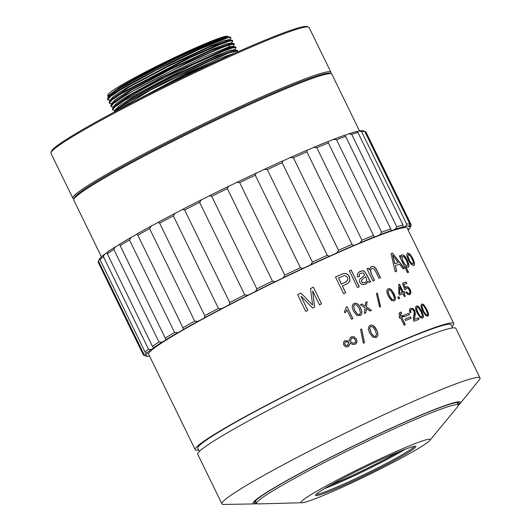 <?xml version="1.0" encoding="UTF-8"?>
<svg xmlns="http://www.w3.org/2000/svg" width="531" height="531" viewBox="0 0 531 531"><rect width="100%" height="100%" fill="white"/><g stroke="black" fill="none" stroke-linecap="round" stroke-linejoin="round"><path stroke-width="0.8" d="M324.149 488.779A54.773 3.631 -26 0 0 403.321 450.381A54.773 3.631 154 0 0 405.206 449.246M399.471 451.523A55.835 3.704 -26 0 1 329.472 485.659M414.372 446.345A54.773 3.631 154 0 1 404.722 453.248A54.773 3.631 -26 0 1 352.338 480.143A54.773 3.631 -26 0 1 316.217 494.215M405.95 453.872A55.835 3.704 154 0 0 415.6 446.332A55.835 3.704 154 0 0 379.021 460.516A55.835 3.704 154 0 0 325.317 488.082A55.835 3.704 -26 0 0 315.454 495.177A55.835 3.704 -26 0 0 349.059 482.905A55.835 3.704 -26 0 0 405.95 453.872M302.086 502.738A71.791 4.759 -26 0 0 350.872 483.29A71.791 4.759 -26 0 0 417.472 448.987A71.791 4.759 154 0 0 429.785 440.451A71.791 4.759 154 0 0 389.316 454.569A71.791 4.759 154 0 0 313.801 492.967A71.791 4.759 -26 0 0 302.086 502.738L258.172 503.919A112.207 7.441 -26 0 1 256.646 503.474A112.207 7.441 -26 0 1 276.478 488.653A112.207 7.441 154 0 1 387.617 431.776A112.207 7.441 154 0 1 458.346 405.1A112.207 7.441 154 0 1 457.762 406.573L429.785 440.451M398.608 451.874A54.56 3.617 -26 0 1 330.282 485.201M108.417 96.874L107.574 96.164L108.185 94.418A66.475 4.407 -26 0 1 119.926 85.969A66.475 4.407 154 0 1 183.859 53.153A66.475 4.407 154 0 1 227.407 36.267L228.045 36.486A66.952 4.44 -26 0 1 228.244 36.599M107.574 96.164L119.621 87.27C134.628 78.309 154.023 68.107 177.812 56.664L205.285 44.133A66.952 4.44 -26 0 1 228.045 36.486M110.415 103.505L109.32 103.147L112.034 99.921L121.36 93.662L189.521 57.959L220.392 44.358L229.299 41.206L232.77 40.86L232.538 41.498M226.671 38.139A69.13 4.58 154 0 0 178.967 58.164L212.573 42.38L228.31 36.606L230.806 37.429L226.671 38.139L198.395 49.735L156.532 70.019L120.696 89.706L110.64 96.37L107.68 99.788L108.716 100.14M230.806 37.429L230.839 38.225M113.468 106.685L116.342 103.366L126.086 96.894L160.787 77.818L201.315 58.171L228.688 46.934L232.996 46.297M112.114 103.864L111.842 103.306L115.585 99.337L127.905 91.471L169.654 69.136L212.546 49.144L226.12 43.867L231.357 42.938L231.629 43.496M110.189 99.961L113.926 95.985L126.245 88.119L168.035 65.764L210.953 45.766L224.52 40.489L229.724 39.586L229.989 40.144M108.842 97.153L108.57 96.596L113.329 91.87L128.688 82.385L177.832 56.79L205.285 44.133M111.968 106.864L110.959 106.512L113.687 103.273L123 97.02C148.892 80.812 214.929 49.031 229.95 44.863L234.41 44.219L234.144 44.903M113.614 110.229L112.599 109.871L115.327 106.638L124.646 100.386L193.165 64.51L223.71 51.069L232.618 47.916L236.049 47.584L235.877 48.142M235.791 47.053L231.324 47.677C216.303 51.846 150.266 83.619 124.373 99.835L112.565 108.457L112.599 109.871M234.41 44.219L233.66 43.469L218.858 48.341L187.954 62.16L122.734 96.476L110.933 105.092L110.959 106.512M232.77 40.86L232.027 40.104L217.113 45.022L186.135 58.881L121.095 93.111L109.293 101.726L109.32 103.147M107.68 99.788L107.647 98.374L115.041 92.54L131.363 82.79L178.967 58.164L178.104 57.348L211.511 42.148L227.945 36.579M118.957 109.585L150.731 89.931A69.13 4.58 154 0 0 114.391 111.57L113.999 112.227M230.162 55.251L184.164 75.422L132.173 102.675M131.94 102.795L187.881 73.397L232.963 53.996M114.218 111.815L115.612 109.758L134.562 96.941L174.168 75.94L214.272 57.202L234.45 50.027L237.423 50.399L237.463 51.58M112.572 108.457L113.973 106.399L130.201 95.155L164.922 76.404L228.954 47.485L232.797 46.662L235.286 46.828M114.391 111.57L134.701 98.069L175.502 76.517L216.396 57.461L236.939 50.193M150.731 89.931L208.856 61.423L229.591 52.821L237.689 50.943M112.333 103.027L131.31 90.197L170.922 69.196L211.013 50.472L231.171 43.303L233.66 43.469M110.694 99.662L129.677 86.832L169.296 65.831L209.387 47.1L229.531 39.938M107.66 98.374L109.061 96.31L116.216 90.655L132.02 81.203L178.104 57.348L177.812 56.664M124.566 106.638L187.251 73.012L219.29 58.47L235.572 52.828M115.108 110.043L118.858 106.067L131.184 98.189L172.98 75.84L215.885 55.841L229.445 50.578L234.642 49.668L234.908 50.233M202.563 67.955A66.475 4.407 154 0 0 148.448 94.345M198.594 69.826A65.406 4.334 154 0 0 152.364 92.374M50.976 152.636L51.467 151.222A142.514 9.445 -26 0 1 76.65 133.102A142.514 9.445 154 0 1 213.727 62.751A142.514 9.445 154 0 1 307.091 26.55L308.504 27.035A143.582 9.518 154 0 0 214.444 63.501A143.582 9.518 154 0 0 76.345 134.383A143.582 9.518 -26 0 0 50.976 152.636A143.582 9.518 -26 0 0 50.969 153.346L72.833 198.176A143.582 9.518 -26 0 1 98.215 179.212A143.582 9.518 154 0 1 240.43 106.432A143.582 9.518 154 0 1 330.932 72.296L309.069 27.466A143.582 9.518 154 0 0 308.504 27.035M330.727 73.577L330.926 72.999A143.582 9.518 154 0 0 330.932 72.296M73.975 198.8L73.397 198.607A143.582 9.518 -26 0 1 72.833 198.176M74.221 198.567A142.514 9.445 -26 0 1 99.443 179.843A142.514 9.445 154 0 1 239.959 107.899A142.514 9.445 154 0 1 330.388 73.63M101.421 256.785L73.763 200.081A143.582 9.518 -26 0 1 73.776 199.377A143.582 9.518 -26 0 1 99.144 181.124A143.582 9.518 154 0 1 237.238 110.242A143.582 9.518 154 0 1 331.298 73.769A143.582 9.518 154 0 1 331.862 74.201L359.514 130.898M409.129 228.602L409.009 229.18A10.633 0.704 -26 0 1 408.525 229.193A10.633 0.704 -26 0 1 409.932 228.071A147.299 9.764 154 0 0 410.33 227.334L411.067 225.21A148.899 9.87 154 0 0 411.074 224.48A148.899 9.87 154 0 0 410.987 224.347L410.138 226.365A10.633 0.704 -26 0 1 408.83 226.631A10.633 0.704 -26 0 1 409.374 226.073L409.826 223.903A148.899 9.87 154 0 0 406.719 224.148L405.492 226.379A10.633 0.704 -26 0 1 402.996 227.089A10.633 0.704 -26 0 1 403.069 226.923L403.029 224.971A148.899 9.87 154 0 0 396.79 226.817L395.263 229.233A10.633 0.704 -26 0 1 391.301 230.58L390.736 228.874A148.899 9.87 154 0 0 381.636 232.239L379.917 234.788A10.633 0.704 -26 0 1 374.574 236.879L373.485 235.439A148.899 9.87 154 0 0 361.923 240.171L360.111 242.806A10.633 0.704 -26 0 1 353.626 245.561L352.026 244.373A148.899 9.87 154 0 0 338.506 250.274L293.384 157.753L290.191 157.561A10.633 0.704 -26 0 1 282.844 160.853L282.173 162.771A148.899 9.87 154 0 0 267.292 169.581L264.226 169.369A147.299 9.764 -26 0 1 282.844 160.853M264.226 169.369A10.633 0.704 -26 0 1 256.34 173.046L255.265 175.197A148.899 9.87 154 0 0 239.66 182.618L236.826 182.332A147.299 9.764 -26 0 1 256.34 173.046M236.826 182.332A10.633 0.704 -26 0 1 228.748 186.242L227.334 188.585A148.899 9.87 154 0 0 211.696 196.291L209.187 195.879A147.299 9.764 -26 0 1 228.748 186.242M209.187 195.879A10.633 0.704 -26 0 1 201.269 199.855L199.623 202.351A148.899 9.87 154 0 0 184.635 210.004L182.525 209.426A147.299 9.764 -26 0 1 201.269 199.855M182.525 209.426A10.633 0.704 -26 0 1 175.111 213.289L173.325 215.891A148.899 9.87 154 0 0 159.639 223.159L157.999 222.383A147.299 9.764 -26 0 1 175.111 213.289M157.999 222.383A10.633 0.704 -26 0 1 151.415 225.96L149.596 228.615A148.899 9.87 154 0 0 137.814 235.187L136.679 234.171A147.299 9.764 -26 0 1 151.415 225.96M136.679 234.171A10.633 0.704 -26 0 1 131.21 237.311L129.478 239.972A148.899 9.87 154 0 0 120.112 245.548L119.502 244.287A147.299 9.764 -26 0 1 131.21 237.311M119.853 244.798L119.502 244.287A10.633 0.704 -26 0 1 115.393 246.849L113.846 249.464A148.899 9.87 154 0 0 107.308 253.805L107.216 252.278A147.299 9.764 -26 0 1 115.393 246.849M107.249 252.411A10.633 0.704 -26 0 1 104.64 254.157L103.379 256.665A148.899 9.87 154 0 0 99.954 259.586L100.359 257.8A147.299 9.764 -26 0 1 104.64 254.157M100.24 258.385A10.633 0.704 -26 0 1 99.43 258.909L98.54 261.272A148.899 9.87 154 0 0 98.301 261.77A148.899 9.87 154 0 0 98.295 262.506L143.416 355.027A148.899 9.87 154 0 0 143.503 355.159L145.753 356.002A10.633 0.704 -26 0 1 147.06 355.737A10.633 0.704 -26 0 1 146.516 356.288A147.299 9.764 154 0 0 149.576 356.128M98.301 261.77L99.038 259.646A147.299 9.764 -26 0 1 99.43 258.909M358.969 130.998A147.299 9.764 -26 0 1 362.852 130.692L364.704 131.383A148.899 9.87 154 0 0 361.591 131.628L358.969 130.998A10.633 0.704 -26 0 1 356.786 131.728M348.748 133.852A147.299 9.764 -26 0 1 356.553 131.542L357.907 132.451A148.899 9.87 154 0 0 351.668 134.297L348.748 133.852A10.633 0.704 -26 0 1 344.778 135.199L344.851 135.372M333.395 139.407A147.299 9.764 -26 0 1 344.778 135.199L345.615 136.354A148.899 9.87 154 0 0 336.515 139.719L333.395 139.407A10.633 0.704 -26 0 1 328.052 141.498L328.364 142.919A148.899 9.87 154 0 0 316.795 147.651L313.589 147.426A147.299 9.764 -26 0 1 328.052 141.498M313.589 147.426A10.633 0.704 -26 0 1 307.104 150.18L306.905 151.853A148.899 9.87 154 0 0 293.384 157.753M290.191 157.561A147.299 9.764 -26 0 1 307.104 150.18M338.506 250.274L336.714 252.942A10.633 0.704 -26 0 1 329.366 256.234L327.302 255.292L282.173 162.771M328.337 142.859L373.519 235.505M411.074 224.48L365.952 131.96A148.899 9.87 154 0 0 365.866 131.827L364.704 131.396L409.826 223.903M381.636 232.239L336.515 139.719M361.923 240.171L316.795 147.651M390.736 228.874L345.615 136.354M396.79 226.817L351.668 134.297M403.029 224.971L357.907 132.451M406.719 224.148L361.591 131.628M410.987 224.347L365.866 131.827M144.664 355.597L146.516 356.288M327.302 255.292A148.899 9.87 154 0 0 312.414 262.102L310.748 264.75A10.633 0.704 -26 0 1 302.862 268.427L300.387 267.717A148.899 9.87 154 0 0 284.782 275.138L283.348 277.713A10.633 0.704 -26 0 1 275.27 281.622L272.463 281.105A148.899 9.87 154 0 0 256.825 288.811L255.71 291.26A10.633 0.704 -26 0 1 247.791 295.236L244.745 294.871A148.899 9.87 154 0 0 229.757 302.524L229.047 304.807A10.633 0.704 -26 0 1 221.633 308.67L218.447 308.411A148.899 9.87 154 0 0 204.767 315.68L204.521 317.764A10.633 0.704 -26 0 1 197.937 321.341L194.724 321.136A148.899 9.87 154 0 0 182.943 327.707L183.202 329.552A10.633 0.704 -26 0 1 177.732 332.691L174.599 332.492A148.899 9.87 154 0 0 165.241 338.068L166.024 339.667A10.633 0.704 -26 0 1 161.915 342.229L158.968 341.984A148.899 9.87 154 0 0 152.43 346.325L153.738 347.659A10.633 0.704 -26 0 1 153.791 347.692A10.633 0.704 -26 0 1 151.162 349.537L148.507 349.186A148.899 9.87 154 0 0 145.082 352.106L146.881 353.181A10.633 0.704 -26 0 1 147.366 353.175A10.633 0.704 -26 0 1 145.952 354.29L143.669 353.792A148.899 9.87 154 0 0 143.416 355.027M143.669 353.792L98.54 261.272M145.082 352.106L99.954 259.586M148.507 349.186L103.379 256.665M152.43 346.325L107.308 253.805M158.968 341.984L113.846 249.464M165.241 338.068L120.112 245.548M174.599 332.492L129.478 239.972M182.943 327.707L137.814 235.187M194.724 321.136L149.596 228.615M204.767 315.68L159.639 223.159M218.447 308.411L173.325 215.891M229.757 302.524L184.635 210.004M244.745 294.871L199.623 202.351M256.825 288.811L211.696 196.291M272.463 281.105L227.334 188.585M284.782 275.138L239.66 182.618M300.387 267.717L255.265 175.197M312.414 262.102L267.292 169.581M352.026 244.373L306.905 151.853M374.574 236.879A147.299 9.764 154 0 0 360.111 242.806M391.174 230.354L391.301 230.58A147.299 9.764 154 0 0 379.917 234.788M403.069 226.923A147.299 9.764 154 0 0 395.263 229.233M409.374 226.073A147.299 9.764 154 0 0 405.492 226.379M410.33 227.334A147.299 9.764 154 0 0 410.138 226.365M408.153 230.016A147.299 9.764 154 0 0 409.009 229.18M145.952 354.29A147.299 9.764 154 0 0 145.753 356.002M151.162 349.537A147.299 9.764 154 0 0 146.881 353.181M161.915 342.229A147.299 9.764 154 0 0 153.738 347.659M177.732 332.691A147.299 9.764 154 0 0 166.024 339.667M197.937 321.341A147.299 9.764 154 0 0 183.202 329.552M221.633 308.67A147.299 9.764 154 0 0 204.521 317.764M247.791 295.236A147.299 9.764 154 0 0 229.047 304.807M275.27 281.622A147.299 9.764 154 0 0 255.71 291.26M302.862 268.427A147.299 9.764 154 0 0 283.348 277.713M353.626 245.561A147.299 9.764 154 0 0 336.714 252.942M329.366 256.234A147.299 9.764 154 0 0 310.748 264.75M198.647 450.062A143.848 9.538 -26 0 1 195.176 449.624L148.653 354.243A143.848 9.538 -26 0 1 174.082 335.24A143.848 9.538 -26 0 1 316.562 262.327A143.848 9.538 -26 0 1 407.231 228.124L453.753 323.505A143.848 9.538 -26 0 1 451.961 326.505M347.765 280.215L345.396 282.24A143.848 9.538 -26 0 0 341.433 284.019L338.519 278.052A143.848 9.538 -26 0 1 342.442 276.293L344.387 275.616L346.126 276.04L347.48 277.613L347.765 280.215M361.87 279.684L365.607 276.644L366.695 279.558L366.264 281.47L364.744 282.744L362.932 282.87L361.737 281.729L361.505 280.653L361.744 279.764L365.607 276.644M365.142 282.538L362.806 282.943L361.611 281.808L361.744 279.764M394.872 263.781L392.575 255.079L398.223 262.533A143.848 9.538 -26 0 0 394.872 263.781L394.686 263.887A143.582 9.518 -26 0 1 398.024 262.639L398.223 262.533M402.08 258.013L402.651 256.38L404.317 257.163L406.461 260.469L407.742 264.212L407.164 265.746L405.465 265.035L403.294 261.743L401.874 258.126L402.651 256.38M407.151 265.752L405.259 265.142L403.089 261.856L401.874 258.126M409.189 259.705L407.927 256.095L408.432 254.621L410.005 255.491L412.056 258.77L413.39 262.42L412.945 263.88L411.319 263.057L408.97 259.818L407.715 256.214L408.432 254.621M412.912 263.9L411.107 263.17L408.97 259.818M195.176 449.624A143.848 9.538 -26 0 1 220.604 430.628A143.848 9.538 -26 0 1 363.078 357.708A143.848 9.538 -26 0 1 453.753 323.505M305.73 311.365L297.586 294.672A143.848 9.538 -26 0 1 300.911 293.085L312.613 305.126L310.489 288.552A143.848 9.538 -26 0 1 313.416 287.178L321.56 303.871A143.848 9.538 -26 0 0 319.463 304.854L312.646 290.882L314.657 307.117A143.848 9.538 -26 0 0 312.673 308.053L300.924 296.139L307.861 310.35A143.848 9.538 -26 0 0 305.73 311.365M343.65 293.703L335.506 277.009A143.848 9.538 -26 0 1 341.314 274.401L343.703 273.525L345.94 273.492L347.911 274.567L349.484 276.638L350.029 280.786L347.991 283.315L346.325 284.224A143.848 9.538 -26 0 0 342.389 285.99L345.701 292.773A143.848 9.538 -26 0 0 343.65 293.703M357.489 287.523L349.345 270.837A143.848 9.538 -26 0 1 351.144 270.04L359.288 286.733A143.848 9.538 -26 0 0 357.489 287.523M374.335 280.255L371.269 273.584L374.488 280.189A143.848 9.538 -26 0 0 372.848 280.886L366.954 268.792A143.848 9.538 -26 0 1 368.428 268.168L369.264 269.887L370.897 266.841M371.269 273.584L370.485 270.12L371.853 268.54L373.14 268.454L374.282 269.171L375.377 270.963L378.961 278.317A143.848 9.538 -26 0 1 380.521 277.673L375.835 268.281L374.614 266.974L373.061 266.376L370.824 266.881M371.481 268.732L371.853 268.54M366.47 274.182L364.259 271.162L362.633 270.75L360.357 271.281L358.246 272.715L357.29 274.607L357.529 277.016L359.387 276.545L359.374 274.381L360.33 273.399L363.224 272.941L364.824 275.038L359.772 279.253L359.441 280.839L359.885 282.605L362.023 284.702L365.746 284.198L366.815 283.308L367.976 281.158L369.045 282.505A143.848 9.538 -26 0 1 370.804 281.755L369.669 280.487L366.47 274.182L364.12 271.248L362.5 270.83L359.368 271.799M391.042 253.586L395.21 271.786A143.848 9.538 -26 0 1 396.69 271.215L395.363 265.732A143.848 9.538 -26 0 1 399.491 264.192L403.056 268.845A143.848 9.538 -26 0 1 404.436 268.347L392.449 253.055A143.848 9.538 -26 0 0 391.042 253.586M408.352 272.403L405.697 266.436L408.571 272.323A143.848 9.538 -26 0 0 407.496 272.702L399.339 255.975A143.848 9.538 -26 0 1 400.321 255.63L401.084 257.203L401.177 255.557L401.761 254.827M405.697 266.436L408.054 267.405L408.963 266.184L408.764 263.608L405.611 257.077L403.679 255.106L401.662 254.887M413.768 265.566L414.565 264.484L414.326 262.195L412.793 258.444L410.005 254.103L407.602 252.929L406.66 254.767L408.259 259.998L411.24 264.478L413.941 265.493M413.549 265.679L414.339 264.597L414.1 262.307L412.567 258.557L409.779 254.216L407.41 253.008M346.126 311.544L346.949 309.938L351.495 319.264A143.848 9.538 -26 0 1 352.876 318.64L347.035 306.666A143.848 9.538 -26 0 0 346.146 307.071L345.694 309.221L344.34 311.551L345.031 312.965L346.949 309.938M360.064 315.64L361.697 314.06L361.896 311.544L360.635 307.98L359.016 305.272L357.482 303.798L355.85 303.168L354.124 303.466L352.478 305.06L352.252 307.595L353.513 311.186L356.965 315.527L360.629 315.328M360.576 315.361L361.591 314.126L361.79 311.611L360.529 308.046L358.916 305.338L357.376 303.871L355.75 303.241L353.553 303.778M360.33 304.754L364.963 307.748L364.332 313.489A143.848 9.538 -26 0 1 365.919 312.786L366.277 308.484L369.921 311.02A143.848 9.538 -26 0 1 371.494 310.33L366.443 306.998L367.08 301.781A143.848 9.538 -26 0 0 365.554 302.451L365.142 306.261L361.969 304.031A143.848 9.538 -26 0 0 360.33 304.754M376.419 293.517L379.579 307.064A143.848 9.538 -26 0 1 380.561 306.646L377.368 293.112A143.848 9.538 -26 0 0 376.419 293.517M393.989 301.031L395.237 299.676L395.203 297.3L392.296 291.048L390.896 289.501L389.482 288.738L388.207 288.764L386.933 290.132L386.92 292.528L388.261 296.072L391.513 300.539L394.148 300.938L395.403 299.584L395.369 297.207L394.029 293.689L391.062 289.402L389.641 288.645L387.909 288.91M397.739 297.234A143.848 9.538 -26 0 1 398.914 296.763L399.73 298.429A143.848 9.538 -26 0 0 398.549 298.9L397.739 297.234M399.491 295.117A143.848 9.538 -26 0 1 402.989 293.729L404.383 296.583A143.848 9.538 -26 0 1 405.345 296.212L403.952 293.358A143.848 9.538 -26 0 1 404.994 292.953L404.337 291.612A143.848 9.538 -26 0 0 403.294 292.017L399.524 284.291A143.848 9.538 -26 0 0 398.741 284.596L398.834 293.769L399.491 295.117M409.826 294.732L411.007 292.581L410.191 289.574L408.2 287.032L406.096 286.541L405.073 287.815L403.905 284.457A143.848 9.538 -26 0 1 406.779 283.375L406.096 281.981A143.848 9.538 -26 0 0 402.498 283.335L404.755 289.74L405.711 289.587L406.487 287.921L407.954 288.227L409.341 290.045L409.932 292.322L409.242 293.53L408.04 293.318L406.726 291.811L405.817 292.315L407.735 294.446L410.058 294.625M409.262 293.517L407.848 293.424L406.534 291.917M409.633 294.838L410.808 292.687L409.998 289.68L408.007 287.132L405.923 286.614M355.684 343.949L356.991 341.367L356.334 339.083L353.971 336.754L351.489 336.813L349.949 338.327L349.113 341.141L344.964 340.683L344.327 341.088L343.457 342.462L343.703 344.997L345.568 346.796L347.931 346.763L350.181 343.331L352.956 344.493L355.133 344.28L356.527 343.072L357.071 341.314L356.407 339.024L354.051 336.7L350.918 337.152M364.465 342.747L361.671 328.961A143.848 9.538 -26 0 0 360.582 329.452L363.35 343.252A143.848 9.538 -26 0 1 364.465 342.747M376.114 337.51L377.714 335.95L377.893 333.448L376.625 329.89L375.012 327.182L373.485 325.702L371.879 325.058L370.18 325.337L368.567 326.91L368.355 329.426L369.629 333.017L373.061 337.371L376.638 337.231M376.008 337.583L377.607 336.023L377.78 333.521L376.512 329.963L373.379 325.775L371.766 325.131L369.656 325.622M399.027 316.974A143.582 9.518 -26 0 1 399.836 316.635L399.996 316.549A143.848 9.538 -26 0 0 399.02 316.954L399.571 318.089A143.848 9.538 -26 0 1 400.553 317.684L404.21 325.184A143.848 9.538 -26 0 1 405.299 324.733L401.642 317.239A143.848 9.538 -26 0 1 402.89 316.722L402.339 315.587A143.848 9.538 -26 0 0 401.091 316.098L400.387 314.153L401.622 313.403L401.164 312.055L399.79 312.467M399.996 316.549L399.033 314.286L399.71 312.513M402.717 316.795L402.173 315.68A143.582 9.518 -26 0 0 400.925 316.191L400.228 314.246L400.945 313.582M403.839 316.921A143.848 9.538 -26 0 1 409.434 314.664L408.764 313.303A143.848 9.538 -26 0 0 403.175 315.553L403.839 316.921M404.941 319.177A143.848 9.538 -26 0 1 410.529 316.921L411.2 318.288A143.848 9.538 -26 0 0 405.604 320.538L404.941 319.177M418.813 319.343L418.143 317.963A143.582 9.518 -26 0 0 414.339 319.443L415.368 313.788L414.777 310.608L412.992 308.498L410.45 308.378M414.519 319.343A143.848 9.538 -26 0 1 418.328 317.863L419.012 319.264A143.848 9.538 -26 0 0 413.835 321.288L413.33 318.381L414.22 312.885L413.802 310.947L412.68 309.639L411.333 309.447L410.523 310.522L410.954 312.447L409.866 312.693L409.394 309.819L410.363 308.431M410.775 312.547L410.344 310.622L411.333 309.447M422.477 318.188L423.419 317.014L423.2 314.744L421.8 311.259L418.972 306.891L417.731 306.035L416.543 306.015L415.574 307.21L415.74 309.507L417.14 313.024L420.227 317.578L422.689 318.096M422.284 318.295L423.227 317.12L423.001 314.85L421.601 311.365L418.78 306.998L417.539 306.141L416.244 306.168M427.767 316.257L428.577 315.149L428.278 312.918L426.851 309.447L424.09 305.046L422.922 304.15L421.826 304.077L420.983 305.206L421.229 307.462L422.649 310.96L425.676 315.553L427.946 316.177M427.561 316.363L428.378 315.255L428.072 313.024L426.645 309.56L423.884 305.152L422.716 304.263L421.647 304.157M353.639 306.208L354.701 304.688L356.732 304.96L359.268 308.584L360.542 312.772L359.474 314.438L357.443 314.173L354.9 310.542L353.546 306.268L354.602 304.754M354.363 304.88L354.701 304.688M359.666 314.339L357.343 314.239L354.808 310.608L353.546 306.268M392.933 294.134L394.334 298.249L393.557 299.736L391.818 299.292L389.396 295.588L388.002 291.327L388.792 289.979L390.524 290.43L392.933 294.134M393.604 299.716L391.659 299.378L389.236 295.681L387.842 291.419L388.792 289.979M399.823 293.377A143.848 9.538 -26 0 1 402.332 292.389L399.71 287.012L399.651 293.477A143.582 9.518 -26 0 1 402.153 292.488L402.332 292.389M354.423 343.079L353.175 343.179L350.4 341.871L351.197 338.917L352.046 338.128L353.779 338.114L355.259 339.694L355.571 341.752L354.887 342.794L353.108 343.232L350.341 341.924L351.13 338.964L351.98 338.181M351.675 338.36L352.046 338.128M348.887 342.588L347.32 345.455L346.006 345.482L344.924 344.387L344.725 342.907L345.575 341.937L346.756 341.791L348.887 342.588M347.639 345.256L345.947 345.528L344.871 344.433L344.672 342.953L345.515 341.984M345.177 342.19L345.575 341.937M370.99 332.386L369.715 328.058L370.751 326.558L372.755 326.844L375.284 330.481L376.572 334.656L375.53 336.309L373.519 336.023L370.89 332.459L369.616 328.125L370.645 326.625M375.696 336.223L373.419 336.09L370.89 332.459M420.924 311.584L422.424 315.633L421.893 316.987L420.393 316.41L418.063 312.653L416.563 308.451L417.12 307.23L418.607 307.821L420.924 311.584M421.866 317L420.2 316.509L417.877 312.759L416.377 308.557L417.12 307.23M423.492 310.642L421.946 306.467L422.41 305.292L423.798 305.942L426.068 309.719L427.608 313.755L427.176 315.049L425.776 314.418L423.293 310.748L421.747 306.573L422.245 305.385M427.123 315.082L425.577 314.525L423.293 310.748M307.827 310.363L300.924 296.139M314.617 307.157L312.646 290.882M321.501 303.898L313.416 287.178M310.489 288.572A143.582 9.518 -26 0 1 313.37 287.225M312.613 305.126L300.911 293.085M297.592 294.692A143.582 9.518 -26 0 1 300.885 293.119M345.601 292.82L342.389 285.99M347.938 283.348L349.922 280.853L349.371 276.711L347.805 274.64L345.834 273.558L343.597 273.591L341.314 274.401M335.519 277.029A143.582 9.518 -26 0 1 341.214 274.461M346.471 281.662L345.296 282.306A143.582 9.518 -26 0 0 341.34 284.085L338.519 278.052M359.162 286.793L351.144 270.04M349.358 270.85A143.582 9.518 -26 0 1 351.024 270.12M371.123 273.671L370.333 270.206L371.7 268.626M380.355 277.74L375.676 268.374L374.455 267.06L372.908 266.462L371.169 266.708M369.264 269.887L368.428 268.168M366.961 268.812A143.582 9.518 -26 0 1 368.282 268.255M359.261 276.618L359.248 274.461L360.264 273.438M365.68 284.238L367.976 281.158M370.665 281.835L369.53 280.574L366.33 274.261M365.082 282.578L364.611 282.824M396.504 271.321L395.363 265.732M404.23 268.46L392.449 253.055M391.048 253.612A143.582 9.518 -26 0 1 392.256 253.161M394.686 263.887L392.575 255.079M407.841 267.518L408.751 266.296L408.551 263.721L407.231 260.27L405.399 257.19L403.467 255.212L401.755 254.853M401.084 257.203L400.321 255.63M399.358 256.008A143.582 9.518 -26 0 1 400.115 255.736M352.783 318.68L347.035 306.666M346.146 307.091A143.582 9.518 -26 0 1 346.949 306.726M354.024 303.533L353.507 303.812M365.813 312.852L366.277 308.484M371.375 310.403L366.33 307.064L367.08 301.781M365.547 302.471A143.582 9.518 -26 0 1 366.961 301.854M365.142 306.261L361.969 304.031M360.35 304.767A143.582 9.518 -26 0 1 361.863 304.097M380.422 306.726L377.368 293.112M376.419 293.537A143.582 9.518 -26 0 1 377.229 293.192M399.544 298.502L398.914 296.763M397.752 297.26A143.582 9.518 -26 0 1 398.741 296.862M405.146 296.285L403.952 293.358M404.795 293.026L404.337 291.612M398.741 284.623A143.582 9.518 -26 0 1 399.345 284.39L403.115 292.116A143.582 9.518 -26 0 1 404.157 291.711M399.651 293.477L399.71 287.012M405.073 287.815L403.905 284.457M406.573 283.454L406.096 281.981M402.505 283.362A143.582 9.518 -26 0 1 405.903 282.08M405.525 289.687L406.295 288.028M348.568 346.371L350.181 343.331M351.416 336.866L350.885 337.178M349.113 341.141L344.904 340.729L344.3 341.114M347.613 345.283L347.261 345.502M364.379 342.807L361.671 328.961M360.589 329.472A143.582 9.518 -26 0 1 361.584 329.021M370.074 325.403L369.603 325.656M400.228 314.246L400.779 313.675L400.228 314.246M401.463 313.496L400.998 312.148L399.923 312.414M405.133 324.806L401.642 317.239M403.188 315.58A143.582 9.518 -26 0 1 408.591 313.396L408.764 313.303M409.248 314.744L408.591 313.396M411.014 318.361L410.529 316.921M404.947 319.197A143.582 9.518 -26 0 1 410.357 317.02M414.339 319.443L415.096 312.188L414.592 310.715L412.806 308.597L410.582 308.332M199.331 451.469L197.804 448.337A140.921 9.346 -26 0 1 222.715 429.732A140.921 9.346 154 0 1 362.295 358.299A140.921 9.346 154 0 1 451.124 324.786L452.651 327.919M197.744 454.277A143.582 9.518 -26 0 1 223.12 435.314A143.582 9.518 154 0 1 365.335 362.534A143.582 9.518 154 0 1 455.837 328.39L480.031 377.992A143.582 9.518 154 0 0 389.528 412.129A143.582 9.518 154 0 0 247.313 484.909A143.582 9.518 -26 0 0 221.931 503.873L197.744 454.277M256.772 503.64A115.393 7.653 -26 0 1 254.588 503.906L223.81 504.45A143.582 9.518 -26 0 1 221.931 503.873M458.392 405.299A115.393 7.653 154 0 0 459.952 403.739L479.334 379.824A143.582 9.518 154 0 0 480.031 377.992M459.952 403.739A115.393 7.653 154 0 0 394.692 426.552A115.393 7.653 154 0 0 273.478 488.201A115.393 7.653 -26 0 0 254.588 503.906M256.5 503.176A113.8 7.547 -26 0 1 254.522 502.18A113.8 7.547 -26 0 1 274.627 487.71A113.8 7.547 154 0 1 384.086 431.53A113.8 7.547 154 0 1 458.631 402.624A113.8 7.547 154 0 1 458.2 404.801M255.803 501.742A112.738 7.474 -26 0 1 255.019 501.35M457.496 403.368A112.738 7.474 154 0 0 457.669 402.511M73.776 199.377L74.26 197.963A142.514 9.445 -26 0 1 99.443 179.843A142.514 9.445 154 0 1 236.521 109.486A142.514 9.445 154 0 1 329.884 73.285L331.298 73.769M231.324 47.677L228.954 47.485L228.688 46.934L229.95 44.863M255.398 500.912L256.646 503.474M457.091 402.538L458.346 405.1M110.149 103.485L111.941 103.605M232.631 41.358L231.231 43.416M108.516 100.127L110.309 100.246M230.885 38.159L229.598 40.051M108.331 96.868L108.669 96.888M232.863 46.788L234.264 44.723M236.049 47.584L235.777 47.033M110.933 105.092L112.326 103.034M110.7 99.669L109.3 101.733M229.538 39.944L232.027 40.11M232.983 46.303L233.255 46.861M110.209 99.954L110.481 100.505M115.114 110.036L115.386 110.594M113.468 106.678L113.74 107.235M237.543 51.461L237.065 52.164M113.428 110.216L115.22 110.335M235.91 48.095L234.51 50.153M111.769 106.857L113.581 106.977M228.31 36.606L227.879 36.579"/></g></svg>
